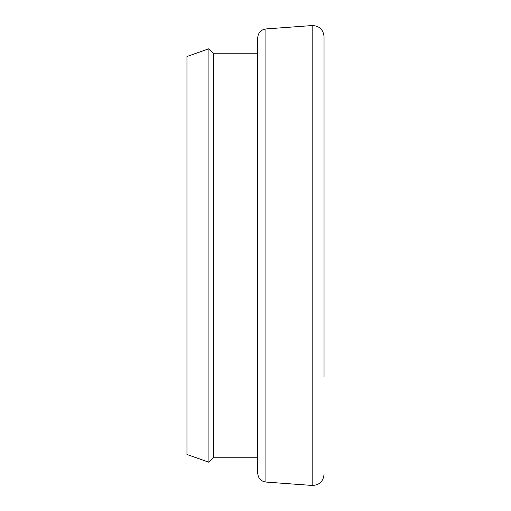 <?xml version="1.0" encoding="UTF-8"?>
<svg xmlns="http://www.w3.org/2000/svg" width="511" height="511" viewBox="0 0 511 511"><rect width="100%" height="100%" fill="white"/><g stroke="black" fill="none" stroke-linecap="round" stroke-linejoin="round"><path stroke-width="0.77" d="M324.038 377.099L324.038 36.575L324.038 377.099M213.381 53.201L213.381 457.799L208.922 462.257L208.922 48.743L213.381 53.201L257.71 53.201L257.71 37.763L257.71 255.5L257.71 53.201M208.922 462.257L186.962 454.483L186.962 56.517L208.922 48.743M257.71 37.763C258.196 32.64 260.929 29.702 265.905 28.942L265.905 482.058C260.929 481.298 258.196 478.36 257.71 473.237L257.71 255.5M265.905 482.058L312.176 485.45L312.176 25.55C319.305 25.806 323.259 29.478 324.038 36.575M265.905 28.942L312.176 25.55M257.71 457.799L213.381 457.799M312.176 485.45C319.305 485.195 323.259 481.522 324.038 474.425"/></g></svg>
